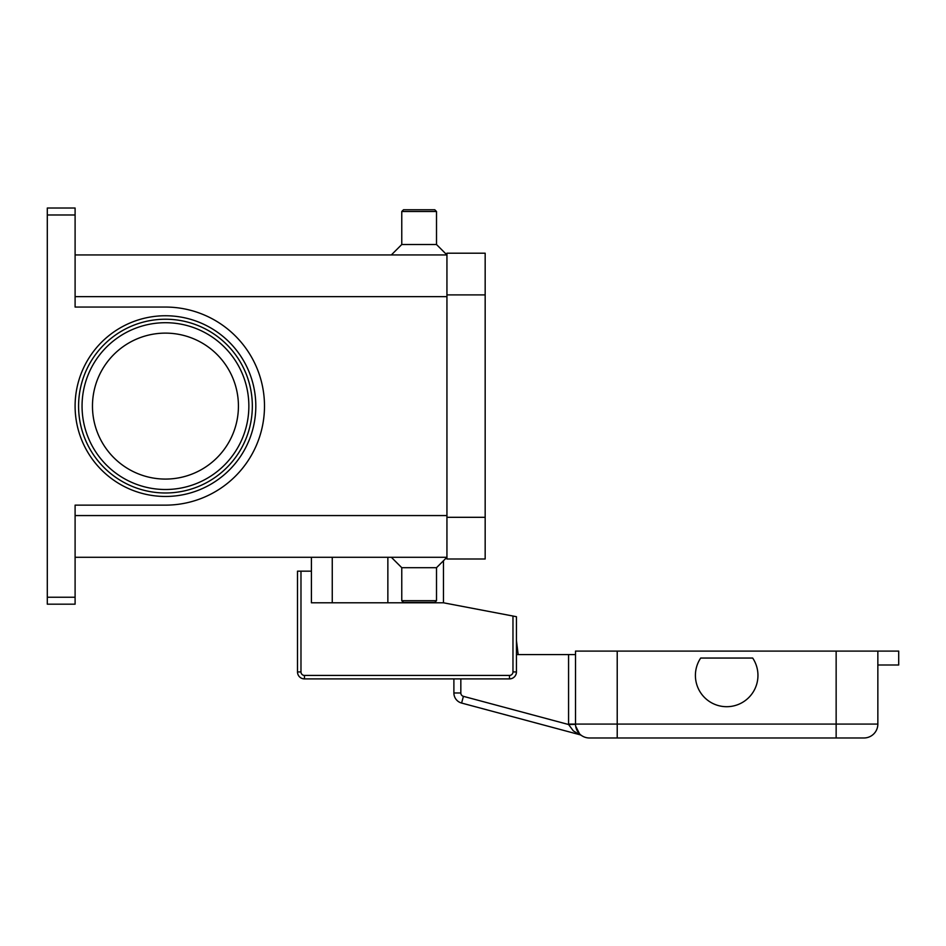 <?xml version="1.0" encoding="UTF-8"?>
<svg xmlns="http://www.w3.org/2000/svg" width="946" height="946" viewBox="0 0 946 946"><rect width="100%" height="100%" fill="white"/><g stroke="black" fill="none" stroke-linecap="round" stroke-linejoin="round"><path stroke-width="1.42" d="M252.334 406.106A86.878 86.878 0 0 1 165.455 492.984A86.878 86.878 0 0 1 78.577 406.106A86.878 86.878 0 0 1 165.455 319.228A86.878 86.878 0 0 1 252.334 406.106A86.878 86.878 0 0 0 165.455 319.228A86.878 86.878 0 0 0 78.577 406.106M75.101 597.233L47.3 597.233L47.3 604.187L75.101 604.187L75.101 505.14L165.455 505.14A99.046 99.046 0 0 0 264.49 406.106A99.046 99.046 0 0 0 165.455 307.06L75.101 307.06L75.101 208.025L47.3 208.025L47.3 214.979L75.101 214.979M47.3 597.233L47.3 214.979M436.508 567.695L436.508 600.71L401.766 600.71L401.766 567.695L436.508 567.695L446.938 557.277L75.101 557.277M401.766 567.695L391.337 557.277M436.508 600.71L434.77 602.448L403.493 602.448L401.766 600.71M436.508 211.502L401.766 211.502L403.493 209.764L434.77 209.764L436.508 211.502L436.508 244.517L446.938 254.935L75.101 254.935M401.766 211.502L401.766 244.517L391.337 254.935M238.427 406.106A72.972 72.972 0 0 0 165.455 333.122A72.972 72.972 0 0 0 92.472 406.106A72.972 72.972 0 0 0 165.455 479.078A72.972 72.972 0 0 0 238.427 406.106M436.508 244.517L401.766 244.517M446.938 294.904L446.938 559.003L485.168 559.003L485.168 253.197L446.938 253.197L446.938 294.904L485.168 294.904M443.461 560.742L443.461 602.791L512.969 616.035L512.969 671.944A3.477 3.477 0 0 1 509.492 675.42L304.458 675.42A3.477 3.477 0 0 1 300.982 671.944L300.982 571.171L311.411 571.171L311.411 557.277M443.461 602.791L311.411 602.791L311.411 571.171M300.982 571.171L297.505 571.171L297.505 671.944A6.953 6.953 0 0 0 304.458 678.897L509.492 678.897A6.953 6.953 0 0 0 516.433 671.944L516.433 616.697L512.969 616.035M332.259 602.791L332.259 557.277M575.511 654.573L568.57 654.573L568.57 724.08A20.847 20.847 0 0 0 568.57 724.518L463.41 696.339A3.477 3.477 0 0 1 460.832 692.98L453.891 692.98L453.891 678.897L304.458 678.897L304.458 675.42M581.459 735.468L581.648 735.61A6.953 6.953 0 0 0 579.567 734.652L573.323 730.88L568.57 724.518L575.523 724.364M877.853 665.003L898.7 665.003L898.7 651.096L575.511 651.096L575.511 724.08A13.906 13.906 0 0 0 579.591 733.907L575.676 726.173M461.613 703.055L579.567 734.652L461.613 703.055A10.43 10.43 0 0 1 453.891 692.98A10.43 10.43 0 0 0 461.613 703.055L463.41 696.339M516.433 654.573L568.57 654.573M568.57 724.08L575.511 724.08A13.906 13.906 0 0 0 589.417 737.975L863.946 737.975A13.906 13.906 0 0 0 877.853 724.08L617.218 724.08L617.218 737.975M863.946 737.975A13.906 13.906 0 0 0 873.773 733.907A13.906 13.906 0 0 1 863.946 737.975M752.685 658.049A31.277 31.277 0 0 1 709.311 701.435A31.277 31.277 0 0 1 700.679 658.049L752.685 658.049M516.433 640.454L518.172 654.573L516.433 640.454M877.853 651.096L877.853 724.08M248.857 406.106A83.402 83.402 0 0 0 165.455 322.704A83.402 83.402 0 0 0 82.054 406.106A83.402 83.402 0 0 0 165.455 489.508A83.402 83.402 0 0 0 248.857 406.106M75.101 406.106A90.355 90.355 0 0 0 165.455 496.461A90.355 90.355 0 0 0 255.81 406.106A90.355 90.355 0 0 0 165.455 315.751A90.355 90.355 0 0 0 75.101 406.106M387.86 602.791L387.86 557.277M446.938 296.642L75.101 296.642M446.938 515.57L75.101 515.57M446.938 517.308L485.168 517.308M297.505 671.944L300.982 671.944M512.969 671.944L516.433 671.944A6.953 6.953 0 0 1 509.492 678.897L509.492 675.42M579.591 733.907A13.906 13.906 0 0 0 589.417 737.975M460.832 692.98L460.832 678.897M617.218 651.096L617.218 724.08L575.511 724.08M836.146 737.975L836.146 651.096M579.792 734.061L578.29 732.417"/></g></svg>
